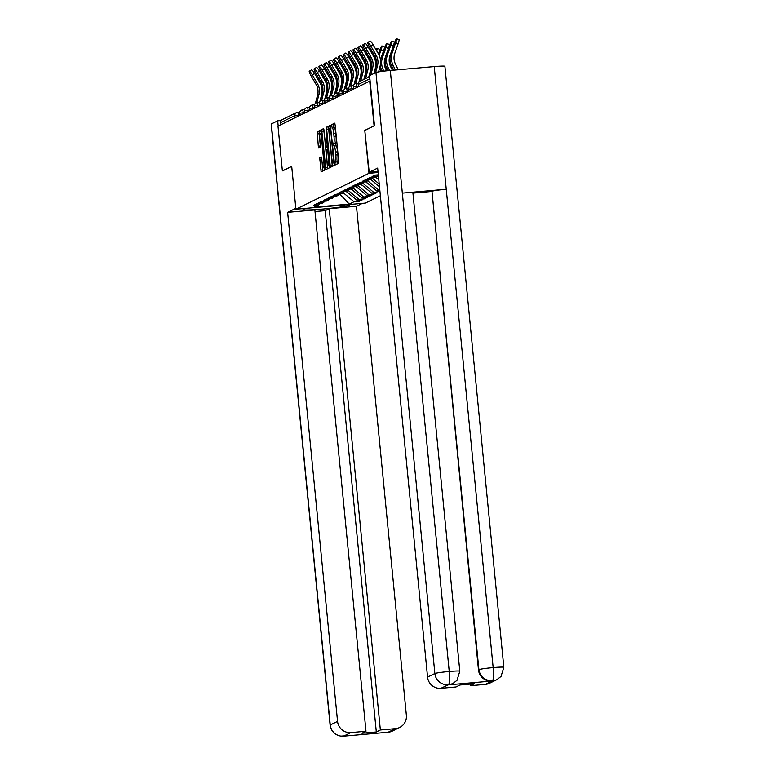 <?xml version="1.0" encoding="UTF-8"?>
<svg xmlns="http://www.w3.org/2000/svg" width="775" height="775" viewBox="0 0 775 775"><rect width="100%" height="100%" fill="white"/><g stroke="black" fill="none" stroke-linecap="round" stroke-linejoin="round"><path stroke-width="1.16" d="M334.974 163.632L335.323 164.93L338.588 163.322L338.694 161.171L335.158 125.046L334.674 123.186L331.39 124.794L332.088 127.4A6.462 1.027 -95 0 1 332.146 127.381A6.462 1.027 -95 0 1 333.696 133.339L333.996 136.342A6.462 1.027 -95 0 1 333.647 143.249L333.143 144.964L333.918 146.058A6.462 1.027 -95 0 1 333.977 146.039A6.462 1.027 -95 0 1 335.527 151.997L335.827 155.01A6.462 1.027 -95 0 1 335.468 161.907L334.974 163.632M335.943 145.884A6.462 1.027 -95 0 1 336.001 145.865A6.462 1.027 -95 0 1 337.551 151.822L337.852 154.826A6.462 1.027 -95 0 1 337.493 161.733L337.086 164.068M334.974 123.855L333.415 124.62L333.55 127.255M334.112 127.216A6.462 1.027 -95 0 1 334.17 127.197A6.462 1.027 -95 0 1 335.72 133.155L336.021 136.167A6.462 1.027 -95 0 1 335.672 143.075L335.381 145.913M319.755 157.751L321.131 171.905L324.764 170.122L324.88 167.962L320.85 129.987L317.207 131.769L318.302 146.165L318.787 148.025L320.356 147.26L319.872 139.035A5.406 0.853 -95 0 1 320.211 133.252A5.406 0.853 -95 0 1 321.509 138.231L323.843 162.004A5.406 0.853 -95 0 1 323.495 167.787A5.406 0.853 -95 0 1 322.197 162.808L321.325 156.986L319.755 157.751L321.615 157.587M374.383 125.773L364.773 130.374L368.978 173.309L295.905 209.24L291.7 166.315L282.381 170.897L277.993 126.122L370.092 80.997M374.083 125.792L369.694 81.026M330.179 165.356L330.663 167.216L334.306 165.433L334.412 163.273L330.392 125.288L326.75 127.081L326.643 129.231L330.179 165.356L332.204 165.172L332.388 166.373M323.553 128.66L325.955 147.027L327.002 146.514L327.108 144.363L326.043 128.902L329.646 165.618L329.54 167.778L325.897 169.56L321.867 131.585L321.983 129.425L323.533 128.66M380.36 195.726L365.335 203.118L295.905 209.24M368.978 173.309L378.084 172.505M359.174 200.124L359.29 201.306L362.254 199.853L356.994 200.308L346.318 191.357M359.29 201.306L354.03 201.771L349.263 204.116L314.04 207.225L318.806 204.881L313.546 205.346L316.51 203.883L321.78 203.418L323.679 202.488L318.418 202.953L321.392 201.49L326.653 201.025L328.561 200.086L323.301 200.551L326.265 199.088L331.526 198.623L333.434 197.693L328.174 198.158L331.138 196.695L336.408 196.23L338.307 195.29L333.047 195.755L336.021 194.292L341.281 193.828L343.189 192.898L337.919 193.362L340.893 191.9L346.154 191.435L348.062 190.495L342.802 190.96L345.766 189.497L351.027 189.032L352.935 188.102L347.675 188.557L350.649 187.104L355.909 186.639L357.817 185.7L352.548 186.165L355.522 184.702L360.782 184.237L362.69 183.297L357.43 183.762L360.394 182.309L365.655 181.844L367.563 180.904L362.303 181.369L365.267 179.907L370.537 179.442L372.436 178.502L367.176 178.967L370.15 177.514L375.41 177.049L377.318 176.109L372.048 176.574L375.022 175.111L378.316 174.821M379.769 189.662L376.495 190.718L365.819 181.767M379.847 190.427L376.495 190.718M379.915 191.163L371.622 193.12L360.937 184.159M373.802 192.927L373.918 194.118L376.882 192.655L371.622 193.12M373.918 194.118L368.648 194.583L366.749 195.513L356.064 186.562M368.919 195.329L369.036 196.511L372.01 195.048L366.749 195.513M369.036 196.511L363.775 196.976L361.867 197.916L351.191 188.955M364.047 197.722L364.163 198.913L367.137 197.451L361.867 197.916M364.163 198.913L358.903 199.378L356.994 200.308M324.744 201.19L323.679 202.488M358.903 199.378L348.169 190.369M329.617 198.797L328.561 200.086M363.775 196.976L353.042 187.976M334.49 196.395L333.434 197.693M368.648 194.583L357.914 185.574M339.373 194.002L338.307 195.29M373.531 192.181L362.787 183.181M344.245 191.599L343.189 192.898M378.403 189.788L367.67 180.778M349.118 189.207L348.062 190.495M379.479 186.736L370.692 179.364M379.207 183.975L372.543 178.386M354.001 186.804L352.935 188.102M378.791 179.664L375.565 176.971M378.52 176.903L377.415 175.983M358.873 184.411L357.817 185.7M363.746 182.009L362.69 183.297M368.629 179.616L367.563 180.904M373.502 177.213L372.436 178.502M378.316 174.888L377.318 176.109M280.918 124.688L280.715 122.586A3.09 3.042 -116.2 0 1 282.381 119.553L296.544 112.588A3.09 3.042 -116.2 0 1 297.6 112.288A3.09 0.484 85 0 1 297.629 112.278L299.818 112.094L297.629 112.278A3.09 0.484 85 0 1 298.375 115.126L298.462 116.056M339.324 194.05L339.828 193.963M339.692 193.973L349.263 204.116M319.872 203.593L318.806 204.881M354.03 201.771L343.286 192.772M378.675 190.534L378.791 191.716M364.773 130.374L369.21 172.244L377.657 168.088L427.558 677.108L434.862 673.523L375.933 72.511L369.568 75.64L374.48 125.724L365.103 130.336M330.692 125.957L328.774 126.897L328.668 129.057L332.204 165.172M333.696 162.789L330.663 129.57L330.324 128.272L329.869 128.495A6.462 1.027 -95 0 0 329.511 135.392L331.642 157.063A6.462 1.027 -95 0 0 333.192 163.021A6.462 1.027 -95 0 0 333.25 163.002L334.364 162.731M323.892 129.512L327.622 168.718M326.963 160.367A5.406 0.853 -95 0 0 328.261 165.346A5.406 0.853 -95 0 0 328.6 159.563L327.777 151.183L327.292 149.323L326.246 149.827L326.963 160.367M321.15 130.646L319.232 131.595L319.126 133.746L320.472 146.988M321.664 157.848L322.855 171.062M395.386 70.021L393.032 65.168A16.459 16.227 -116.2 0 1 392.286 52.526L395.676 42.751A4.631 0.543 -70 0 0 396.558 38.75L399.048 39.661A4.631 0.543 110 0 1 398.166 43.662L394.775 53.427A13.785 13.592 63.8 0 0 395.415 64.025L398.185 69.769M393.71 70.167L391.627 65.856A16.459 16.227 -116.2 0 1 390.871 53.213L394.272 43.448A4.631 0.543 -70 0 1 396.558 38.75M367.796 42.422L370.072 41.094A4.631 0.785 59.7 0 1 373.114 44.747L370.838 46.074A4.631 0.785 -120.3 0 0 367.796 42.422A4.631 0.785 -120.3 0 0 369.423 46.771L374.664 55.771A13.785 13.592 -116.2 0 1 376.098 66.292L374.248 73.344M370.838 46.074L376.069 55.083A13.785 13.592 -116.2 0 1 377.502 65.604L375.652 72.647M378.597 71.881L380.06 66.311A16.459 16.227 63.8 0 0 378.345 53.756L373.114 44.747M377.987 171.469L369.21 172.244M485.441 684.373L492.735 680.779A12.352 12.168 -116.2 0 0 496.978 679.597L489.684 683.182A12.352 12.168 -116.2 0 1 485.441 684.373L470.357 685.701L470.202 684.092M375.933 72.511A12.652 0.765 -5.6 0 1 390.3 70.467L402.332 193.12A12.652 0.765 -5.6 0 1 412.901 192.839L459.798 671.198A12.652 0.765 -5.6 0 0 449.229 671.479C449.8 678.977 449.577 683.376 448.56 684.664L440.907 688.307A12.352 12.168 -116.2 0 1 427.558 677.108M448.289 684.877L452.542 683.695A12.352 12.168 -116.2 0 1 448.289 684.877L491.805 681.031A12.352 12.168 -116.2 0 1 478.466 669.842L431.975 191.28A12.652 0.765 -5.6 0 1 446.245 189.245L434.223 66.592L390.3 70.467M434.223 66.592A12.652 0.765 -5.6 0 1 444.898 66.301L503.828 667.314A12.652 0.765 -5.6 0 0 493.152 667.595C493.723 675.112 493.53 679.501 492.571 680.779L491.805 681.031M478.466 669.842L478.882 669.639A12.652 0.765 -5.6 0 1 493.152 667.595L446.245 189.245L402.332 193.12L449.229 671.479A12.652 0.765 -5.6 0 0 434.862 673.523A12.352 12.168 63.8 0 0 448.212 684.712M470.357 685.701L474.387 683.724L460.021 684.993L455.991 686.97L440.907 688.307M431.559 191.483L412.93 193.13M431.975 191.28L478.882 669.639C480.209 676.808 484.656 680.537 492.232 680.828M305.195 208.427L303.277 209.366A23.153 1.395 174.4 0 0 303.006 209.618A23.153 1.395 174.4 0 0 324.357 208.921A23.153 1.395 174.4 0 0 348.818 205.346L350.736 204.406M295.817 208.339L287.641 212.36L314.863 209.957L365.974 731.242L350.901 732.569L343.596 736.163L388.13 732.23L395.424 728.636A12.352 12.168 63.8 0 0 406.371 715.306L356.461 206.286L329.23 208.688L325.2 210.674L315.018 211.565M362.371 203.379L356.461 206.286M287.641 212.36L337.551 721.38A12.352 12.168 63.8 0 0 350.901 732.569M346.144 735.766L340.68 736.134L336.321 734.652C336.65 735.126 330.877 731.736 330.102 725.1L271.173 124.097A12.652 0.765 -5.6 0 1 271.327 123.961L277.683 120.832L281.257 120.513M365.974 731.242L361.944 733.227L376.311 731.958L380.351 729.972L395.424 728.636M380.351 729.972L329.23 208.688M282.594 170.878L291.71 166.431M277.683 120.832L278.196 126.025M376.311 731.958L325.2 210.674M346.096 735.775L344.11 736.114M388.13 732.23A12.352 12.168 -116.2 0 0 392.373 731.048L387.781 732.278M389.593 70.535L388.159 67.57A16.459 16.227 -116.2 0 1 387.403 54.918L390.794 45.153A4.631 0.543 -70 0 0 391.675 41.152L394.175 42.053A4.631 0.543 110 0 1 393.293 46.064L389.903 55.829A13.785 13.592 63.8 0 0 390.532 66.418L392.402 70.283M387.926 70.69L386.754 68.258A16.459 16.227 -116.2 0 1 385.998 55.616L389.389 45.841A4.631 0.543 -70 0 1 391.675 41.152M383.858 71.135L383.286 69.963A16.459 16.227 -116.2 0 1 382.53 57.321L385.921 47.556A4.631 0.543 -70 0 0 386.802 43.545L389.302 44.456A4.631 0.543 110 0 1 388.42 48.457L385.03 58.222A13.785 13.592 63.8 0 0 385.659 68.82L386.628 70.825M380.506 60.334A16.459 16.227 -116.2 0 1 381.126 58.009L384.516 48.244A4.631 0.543 -70 0 1 386.802 43.545M382.211 71.348L381.881 70.661A16.459 16.227 -116.2 0 1 380.312 65.197M379.653 67.851A13.785 13.592 63.8 0 0 380.787 71.213L380.932 71.523M375.633 62.727A16.459 16.227 -116.2 0 1 376.253 60.411L376.311 60.217M379.169 55.364L381.048 49.949A4.631 0.543 -70 0 0 381.93 45.948A4.631 0.543 -70 0 0 379.643 50.637L378.481 53.988M381.93 45.948L384.419 46.849A4.631 0.543 110 0 1 383.548 50.859L380.438 59.801M375.546 68.403A16.459 16.227 -116.2 0 1 375.439 67.599M374.78 70.254A13.785 13.592 63.8 0 0 374.906 70.825M370.75 65.129A16.459 16.227 -116.2 0 1 371.37 62.804L371.438 62.62M376.66 50.85A4.631 0.543 -70 0 0 377.047 48.341A4.631 0.543 -70 0 0 376.059 49.823M377.047 48.341L379.547 49.251A4.631 0.543 110 0 1 378.665 53.252L378.442 53.921M370.673 70.796A16.459 16.227 -116.2 0 1 370.566 69.992M374.286 57.767L374.858 56.129M373.598 56.391L374.131 54.86M376.292 60.101L375.565 62.194M369.907 72.647A13.785 13.592 63.8 0 0 370.033 73.218M365.877 67.522A16.459 16.227 -116.2 0 1 366.498 65.207L366.565 65.013M371.777 53.242A4.631 0.543 -70 0 0 372.203 51.538M371.874 50.976A4.631 0.543 -70 0 0 371.186 52.216M374.083 54.783A4.631 0.543 110 0 1 373.792 55.655L373.56 56.313M365.79 73.199A16.459 16.227 -116.2 0 1 365.684 72.395M369.413 60.159L369.985 58.522M368.726 58.784L369.258 57.263M371.419 62.494L370.683 64.596M362.923 44.824L365.199 43.497A4.631 0.785 59.7 0 1 368.232 47.149L365.955 48.476A4.631 0.785 -120.3 0 0 362.923 44.824A4.631 0.785 -120.3 0 0 364.55 49.164L369.782 58.173A13.785 13.592 -116.2 0 1 371.225 68.694L369.055 76.919M365.955 48.476L371.196 57.486A13.785 13.592 -116.2 0 1 372.63 67.997L370.779 75.049M373.928 73.499L375.187 68.713A16.459 16.227 63.8 0 0 373.472 56.149L368.232 47.149M358.05 47.217L360.327 45.89A4.631 0.785 59.7 0 1 363.359 49.542L361.082 50.869A4.631 0.785 -120.3 0 0 358.05 47.217A4.631 0.785 -120.3 0 0 359.677 51.567L364.909 60.566A13.785 13.592 -116.2 0 1 366.352 71.087L364.182 79.321M361.082 50.869L366.313 59.878A13.785 13.592 -116.2 0 1 367.757 70.399L365.587 78.633M368.745 77.083L370.314 71.106A16.459 16.227 63.8 0 0 368.59 58.551L363.359 49.542M353.168 49.619L355.444 48.292A4.631 0.785 59.7 0 1 358.486 51.944L356.209 53.272A4.631 0.785 -120.3 0 0 353.168 49.619A4.631 0.785 -120.3 0 0 354.805 53.959L360.036 62.969A13.785 13.592 -116.2 0 1 361.47 73.489L359.271 81.84M356.209 53.272L361.441 62.281A13.785 13.592 -116.2 0 1 362.874 72.792L360.714 81.026M363.863 79.476L365.432 73.509A16.459 16.227 63.8 0 0 363.717 60.944L358.486 51.944M348.295 52.012L350.571 50.685A4.631 0.785 59.7 0 1 353.613 54.337L351.327 55.664A4.631 0.785 -120.3 0 0 348.295 52.012A4.631 0.785 -120.3 0 0 349.922 56.362L355.153 65.362A13.785 13.592 -116.2 0 1 356.597 75.882L354.398 84.242M351.327 55.664L356.568 64.674A13.785 13.592 -116.2 0 1 358.002 75.194L355.802 83.555M358.893 82.237L360.559 75.902A16.459 16.227 63.8 0 0 358.844 63.347L353.613 54.337M343.422 54.415L345.698 53.087A4.631 0.785 59.7 0 1 348.731 56.74L346.454 58.067A4.631 0.785 -120.3 0 0 343.422 54.415A4.631 0.785 -120.3 0 0 345.049 58.755L350.281 67.764A13.785 13.592 -116.2 0 1 351.724 78.285L349.525 86.645M346.454 58.067L351.685 67.076A13.785 13.592 -116.2 0 1 353.129 77.587L350.93 85.957M354.02 84.63L355.686 78.304A16.459 16.227 63.8 0 0 353.962 65.739L348.731 56.74M365.035 75.049A13.785 13.592 63.8 0 0 365.161 75.621M361.005 69.924A16.459 16.227 -116.2 0 1 361.625 67.599L361.683 67.415M366.904 55.645A4.631 0.543 -70 0 0 367.321 53.94M367.001 53.378A4.631 0.543 -70 0 0 366.304 54.618M369.21 57.176A4.631 0.543 110 0 1 368.919 58.047L368.687 58.716M377.435 178.531A6.791 6.694 -116.2 0 1 375.497 177M360.918 75.592A16.459 16.227 -116.2 0 1 360.811 74.788M364.541 62.562L365.103 60.925M363.853 61.186L364.376 59.656M366.536 64.897L365.81 66.989M338.539 56.807L340.816 55.48A4.631 0.785 59.7 0 1 343.858 59.133L341.581 60.46A4.631 0.785 -120.3 0 0 338.539 56.807A4.631 0.785 -120.3 0 0 340.177 61.157L345.408 70.167A13.785 13.592 -116.2 0 1 346.842 80.677L344.642 89.038M341.581 60.46L346.812 69.469A13.785 13.592 -116.2 0 1 348.256 79.99L346.057 88.35M349.147 87.032L350.804 80.697A16.459 16.227 63.8 0 0 349.089 68.142L343.858 59.133M360.152 77.442A13.785 13.592 63.8 0 0 360.278 78.013M356.122 72.317A16.459 16.227 -116.2 0 1 356.742 70.002L356.81 69.808M362.032 58.038A4.631 0.543 -70 0 0 362.448 56.333M362.119 55.771A4.631 0.543 -70 0 0 361.431 57.011M364.327 59.578A4.631 0.543 110 0 1 364.037 60.45L363.814 61.109M372.562 180.933A6.791 6.694 -116.2 0 1 370.624 179.403M356.045 77.994A16.459 16.227 -116.2 0 1 355.938 77.19M359.668 64.955L360.23 63.318M358.98 63.579L359.503 62.058M361.663 67.299L360.937 69.392M333.667 59.21L335.943 57.883A4.631 0.785 59.7 0 1 338.985 61.535L336.708 62.862A4.631 0.785 -120.3 0 0 333.667 59.21A4.631 0.785 -120.3 0 0 335.294 63.55L340.535 72.559A13.785 13.592 -116.2 0 1 341.969 83.08L339.77 91.44M336.708 62.862L341.94 71.872A13.785 13.592 -116.2 0 1 343.373 82.392L341.174 90.753M344.265 89.425L345.931 83.099A16.459 16.227 63.8 0 0 344.216 70.535L338.985 61.535M355.279 79.844A13.785 13.592 63.8 0 0 355.405 80.416M351.249 74.72A16.459 16.227 -116.2 0 1 351.869 72.395L351.937 72.211M357.149 60.44A4.631 0.543 -70 0 0 357.575 58.735M357.246 58.173A4.631 0.543 -70 0 0 356.558 59.413M359.455 61.971A4.631 0.543 110 0 1 359.164 62.843L358.932 63.511M367.679 183.326A6.791 6.694 -116.2 0 1 365.742 181.796M351.162 80.387A16.459 16.227 -116.2 0 1 351.056 79.593M354.785 67.357L355.357 65.72M354.097 65.982L354.63 64.451M356.791 69.692L356.064 71.784M328.794 61.603L331.07 60.276A4.631 0.785 59.7 0 1 334.103 63.928L331.826 65.255A4.631 0.785 -120.3 0 0 328.794 61.603A4.631 0.785 -120.3 0 0 330.421 65.953L335.653 74.962A13.785 13.592 -116.2 0 1 337.096 85.473L334.897 93.833M331.826 65.255L337.057 74.264A13.785 13.592 -116.2 0 1 338.501 84.785L336.302 93.145M339.392 91.828L341.058 85.492A16.459 16.227 63.8 0 0 339.343 72.937L334.103 63.928M350.407 82.237A13.785 13.592 63.8 0 0 350.532 82.809M346.377 77.112A16.459 16.227 -116.2 0 1 346.997 74.797L347.064 74.613M352.276 62.833A4.631 0.543 -70 0 0 352.693 61.128M352.373 60.566A4.631 0.543 -70 0 0 351.685 61.806M354.582 64.373A4.631 0.543 110 0 1 354.291 65.245L354.059 65.904M362.807 185.729A6.791 6.694 -116.2 0 1 360.869 184.198M346.289 82.789A16.459 16.227 -116.2 0 1 346.183 81.985M349.912 69.75L350.484 68.113M349.225 68.374L349.757 66.853M351.908 72.094L351.182 74.187M323.911 64.005L326.198 62.678A4.631 0.785 59.7 0 1 329.23 66.33L326.953 67.657A4.631 0.785 -120.3 0 0 323.911 64.005A4.631 0.785 -120.3 0 0 325.548 68.345L330.78 77.355A13.785 13.592 -116.2 0 1 332.213 87.875L330.024 96.236M326.953 67.657L332.184 76.667A13.785 13.592 -116.2 0 1 333.628 87.188L331.429 95.548M334.519 94.221L336.185 87.895A16.459 16.227 63.8 0 0 334.461 75.33L329.23 66.33M345.524 84.64A13.785 13.592 63.8 0 0 345.65 85.211M341.504 79.515A16.459 16.227 -116.2 0 1 342.124 77.19L342.182 77.006M347.403 65.236A4.631 0.543 -70 0 0 347.82 63.531M347.491 62.969A4.631 0.543 -70 0 0 346.803 64.209M349.709 66.766A4.631 0.543 110 0 1 349.418 67.638L349.186 68.307M357.934 188.122A6.791 6.694 -116.2 0 1 355.996 186.591M341.417 85.182A16.459 16.227 -116.2 0 1 341.31 84.388M345.04 72.153L345.602 70.515M344.352 70.777L344.875 69.246M347.035 74.487L346.309 76.58M319.038 66.398L321.315 65.071A4.631 0.785 59.7 0 1 324.357 68.723L322.08 70.06A4.631 0.785 -120.3 0 0 319.038 66.398A4.631 0.785 -120.3 0 0 320.676 70.748L325.907 79.757A13.785 13.592 -116.2 0 1 327.341 90.268L325.142 98.628M322.08 70.06L327.312 79.06A13.785 13.592 -116.2 0 1 328.745 89.58L326.546 97.941M329.637 96.623L331.303 90.297A16.459 16.227 63.8 0 0 329.588 77.733L324.357 68.723M340.651 87.032A13.785 13.592 63.8 0 0 340.777 87.604M336.621 81.908A16.459 16.227 -116.2 0 1 337.241 79.593L337.309 79.408M342.521 67.628A4.631 0.543 -70 0 0 342.947 65.923M342.618 65.362A4.631 0.543 -70 0 0 341.93 66.602M344.827 69.169A4.631 0.543 110 0 1 344.536 70.041L344.313 70.699M353.061 190.524A6.791 6.694 -116.2 0 1 351.114 188.993M336.544 87.585A16.459 16.227 -116.2 0 1 336.427 86.781M340.157 74.545L340.729 72.908M339.469 73.17L340.002 71.649M342.162 76.89L341.436 78.982M314.166 68.801L316.442 67.473A4.631 0.785 59.7 0 1 319.474 71.126L317.198 72.453A4.631 0.785 -120.3 0 0 314.166 68.801A4.631 0.785 -120.3 0 0 315.793 73.141L321.024 82.15A13.785 13.592 -116.2 0 1 322.468 92.671L320.269 101.031M317.198 72.453L322.439 81.462A13.785 13.592 -116.2 0 1 323.873 91.983L321.673 100.343M324.764 99.016L326.43 92.69A16.459 16.227 63.8 0 0 324.715 80.135L319.474 71.126M335.778 89.435A13.785 13.592 63.8 0 0 335.904 90.007M331.748 84.31A16.459 16.227 -116.2 0 1 332.368 81.985L332.436 81.801M337.648 70.031A4.631 0.543 -70 0 0 338.074 68.326M337.745 67.764A4.631 0.543 -70 0 0 337.057 69.004M339.954 71.562A4.631 0.543 110 0 1 339.663 72.433L339.431 73.102M348.178 192.917A6.791 6.694 -116.2 0 1 346.241 191.386M331.661 89.977A16.459 16.227 -116.2 0 1 331.555 89.183M335.284 76.948L335.856 75.311M334.597 75.572L335.129 74.051M337.29 79.282L336.553 81.375M309.293 71.203L311.569 69.866A4.631 0.785 59.7 0 1 314.602 73.518L312.325 74.855A4.631 0.785 -120.3 0 0 309.293 71.203A4.631 0.785 -120.3 0 0 310.92 75.543L316.152 84.552A13.785 13.592 -116.2 0 1 317.595 95.073L315.396 103.424M312.325 74.855L317.556 83.855A13.785 13.592 -116.2 0 1 319 94.376L316.801 102.736M319.891 101.418L321.557 95.093A16.459 16.227 63.8 0 0 319.833 82.528L314.602 73.518M369.878 78.74L358.253 84.456L358.457 86.558L358.253 84.514M359.929 81.414A3.09 3.042 63.8 0 0 358.253 84.456L358.215 84.485A3.09 3.09 0 0 1 359.929 81.414L369.665 76.618M295.072 117.722L294.868 115.62L280.715 122.586M299.877 114.991L294.868 115.62A3.09 3.042 -116.2 0 1 296.544 112.588A3.09 3.09 0 0 1 297.629 112.278M358.389 86.219L356.878 86.354L356.975 87.284M353.545 88.97L353.381 86.848L356.878 86.354A3.09 0.484 85 0 0 356.142 83.506A3.09 3.09 0 0 0 353.342 86.887L353.381 86.907M356.113 83.516A3.09 0.484 85 0 1 356.142 83.506L358.321 83.312M353.507 88.612L352.005 88.747L352.092 89.687M348.634 91.014L347.132 91.15L347.219 92.08M343.761 93.417L342.25 93.543L342.347 94.482M338.878 95.809L337.377 95.945L337.474 96.875M334.006 98.212L332.504 98.338L332.591 99.278M329.133 100.605L327.631 100.74L327.718 101.67M324.26 103.007L322.749 103.133L322.846 104.073M319.377 105.4L317.876 105.536L317.963 106.466M314.505 107.802L313.003 107.928L313.09 108.868M309.632 110.195L308.121 110.331L308.218 111.261M304.749 112.598L303.248 112.724L303.345 113.663M348.673 91.372L348.498 89.251L352.005 88.747A3.09 0.484 85 0 0 351.269 85.909A3.09 3.09 0 0 0 348.469 89.28L348.508 89.309M351.24 85.909A3.09 0.484 85 0 1 351.269 85.909L353.448 85.715M343.79 93.765L343.625 91.644L347.132 91.15A3.09 0.484 85 0 0 346.386 88.302A3.09 0.484 85 0 1 346.386 88.302A3.09 3.09 0 0 0 343.587 91.683L343.635 91.702M338.917 96.168L338.714 94.075L342.25 93.543A3.09 0.484 85 0 0 341.513 90.704A3.09 3.09 0 0 0 338.714 94.075L338.752 94.104M341.484 90.714A3.09 0.484 85 0 1 341.513 90.704L343.703 90.51M334.044 98.561L333.87 96.439L337.377 95.945A3.09 0.484 85 0 0 336.641 93.097A3.09 3.09 0 0 0 333.841 96.478L333.88 96.497M336.612 93.107A3.09 0.484 85 0 1 336.641 93.097L338.82 92.903M329.162 100.963L328.958 98.871L332.504 98.338A3.09 0.484 85 0 0 331.758 95.499A3.09 0.484 85 0 1 331.758 95.499A3.09 3.09 0 0 0 328.958 98.871L329.007 98.9M324.289 103.356L324.124 101.234L327.631 100.74A3.09 0.484 85 0 0 326.885 97.892A3.09 3.09 0 0 0 324.086 101.273L324.124 101.293M326.856 97.902A3.09 0.484 85 0 1 326.885 97.892L329.075 97.698M319.416 105.758L319.242 103.637L322.749 103.133A3.09 0.484 85 0 0 322.012 100.295A3.09 3.09 0 0 0 319.213 103.666L319.252 103.695M321.983 100.304A3.09 0.484 85 0 1 322.012 100.295L324.192 100.101M314.543 108.151L314.369 106.03L317.876 105.536A3.09 0.484 85 0 0 317.14 102.688A3.09 0.484 85 0 1 317.14 102.688A3.09 3.09 0 0 0 314.33 106.068L314.379 106.088M309.661 110.554L309.457 108.461L313.003 107.928A3.09 0.484 85 0 0 312.257 105.09A3.09 3.09 0 0 0 309.457 108.461L309.496 108.49M312.228 105.1A3.09 0.484 85 0 1 312.257 105.09L314.447 104.896M304.788 112.947L304.623 110.825L308.121 110.331A3.09 0.484 85 0 0 307.384 107.483A3.09 3.09 0 0 0 304.585 110.864L304.623 110.883M307.355 107.492A3.09 0.484 85 0 1 307.384 107.483L309.574 107.289M299.915 115.349L299.712 113.257L303.248 112.724A3.09 0.484 85 0 0 302.512 109.885A3.09 0.484 85 0 1 302.512 109.885A3.09 3.09 0 0 0 299.712 113.257L299.751 113.286M337.493 161.733L335.468 161.907M337.852 154.826L335.827 155.01M337.551 151.822L335.527 151.997M335.246 143.278L333.221 143.453M335.672 143.075L333.647 143.249M336.021 136.167L333.996 136.342M335.72 133.155L333.696 133.339M333.415 124.62L331.39 124.794M337.077 161.936L335.052 162.12M328.668 129.057L326.643 129.231M328.774 126.897L326.75 127.081M330.983 128.214L330.334 128.272L330.983 128.214M327.438 167.516L325.413 167.7M323.892 131.401L321.867 131.585M323.834 129.26L321.983 129.425M325.955 147.027L327.806 146.862L325.975 147.017M327.767 146.446L327.002 146.514M328.038 149.255L327.312 149.323L328.038 149.255M320.327 145.991L318.302 146.165M319.126 133.746L317.101 133.93M319.232 131.595L317.207 131.769M322.662 169.87L320.647 170.045M321.673 159.737L319.649 159.912M390.871 53.213L392.286 52.526M398.166 43.662L395.676 42.751M391.627 65.856L393.032 65.168M377.502 65.604L376.098 66.292M376.069 55.083L374.664 55.771M271.327 123.961L330.257 724.964L337.551 721.38M348.74 204.581L348.818 205.346M330.102 725.1A12.652 0.765 -5.6 0 1 330.257 724.964A12.352 12.168 63.8 0 0 343.596 736.163M385.601 732.278L387.626 732.278M385.998 55.616L387.403 54.918M393.293 46.064L390.794 45.153M386.754 68.258L388.159 67.57M381.126 58.009L382.53 57.321M388.42 48.457L385.921 47.556M381.881 70.661L383.286 69.963M383.548 50.859L381.048 49.949M378.665 53.252L377.89 52.971M373.792 55.655L373.017 55.374M372.63 67.997L371.225 68.694M371.196 57.486L369.782 58.173M367.757 70.399L366.352 71.087M366.313 59.878L364.909 60.566M362.874 72.792L361.47 73.489M361.441 62.281L360.036 62.969M358.002 75.194L356.597 75.882M356.568 64.674L355.153 65.362M353.129 77.587L351.724 78.285M351.685 67.076L350.281 67.764M368.919 58.047L368.135 57.767M348.256 79.99L346.842 80.677M346.812 69.469L345.408 70.167M364.037 60.45L363.262 60.169M343.373 82.392L341.969 83.08M341.94 71.872L340.535 72.559M359.164 62.843L358.389 62.562M338.501 84.785L337.096 85.473M337.057 74.264L335.653 74.962M354.291 65.245L353.516 64.964M333.628 87.188L332.213 87.875M332.184 76.667L330.78 77.355M349.418 67.638L348.634 67.357M328.745 89.58L327.341 90.268M327.312 79.06L325.907 79.757M344.536 70.041L343.761 69.76M323.873 91.983L322.468 92.671M322.439 81.462L321.024 82.15M339.663 72.433L338.888 72.153M319 94.376L317.595 95.073M317.556 83.855L316.152 84.552M346.386 88.302L348.576 88.108M331.758 95.499L333.948 95.306M317.14 102.688L319.319 102.494M302.512 109.885L304.691 109.692M336.001 145.865L333.977 146.039M334.17 127.197L332.146 127.381M329.608 165.22L328.261 165.346M324.851 167.671L323.495 167.787M321.46 133.135L320.211 133.252M496.978 679.597L501.028 676.41L503.828 667.314M452.958 683.482L457.008 680.305L459.798 671.198M392.373 731.048L399.668 727.454M387.684 732.307L385.291 732.307"/></g></svg>
